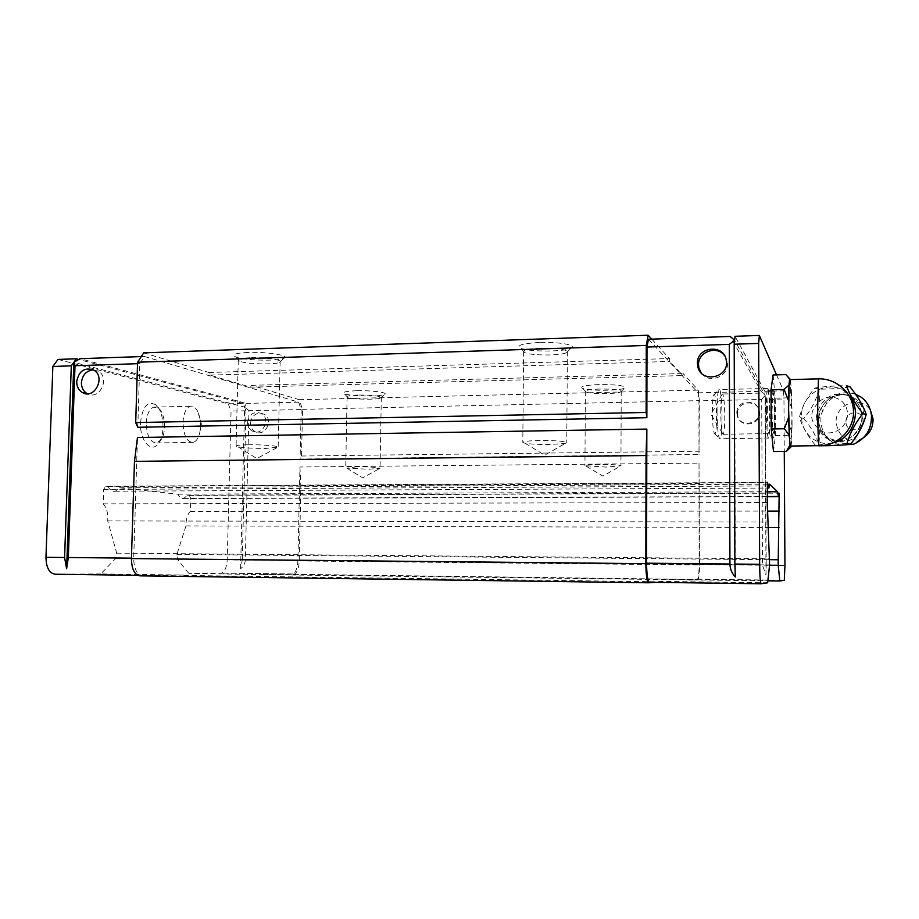 <?xml version="1.0" encoding="UTF-8"?>
<svg xmlns="http://www.w3.org/2000/svg" width="919" height="919" viewBox="0 0 919 919"><rect width="100%" height="100%" fill="white"/><g stroke="black" fill="none" stroke-linecap="round" stroke-linejoin="round"><path stroke-width="0.69" stroke-dasharray="4.59 3.45" d="M846.939 443.532L815.119 445.026C807.456 435.365 802.207 426.175 799.369 417.433C801.977 407.163 807.077 397.364 814.682 388.059C822.827 386.646 833.395 385.865 846.388 385.727M832.522 442.935C816.761 446.645 801.288 433.274 801.586 416.767C800.196 391.896 833.659 376.227 848.903 395.526M819.518 401.58C829.88 391.735 847.571 399.328 847.444 413.906C847.858 428.449 830.271 438.294 819.737 429.736C809.042 420.994 808.973 411.609 819.518 401.58L818.438 378.869M790.11 379.593L792.006 416.502L790.914 446.025M772.017 410.908L772.89 393.366C774.395 389.725 775.211 430.138 773.695 432.86C772.787 432.929 772.224 425.612 772.017 410.908M773.086 374.963L775.245 398.134L775.452 435.537L773.488 451.539M766.377 410.425C766.377 398.111 766.756 390.793 767.526 388.45L767.56 388.392C769.582 383.981 770.627 434.457 768.606 437.984L768.571 438.053C767.376 437.926 766.641 428.713 766.377 410.425M717.015 411.39C717.061 399.776 717.636 392.585 718.75 389.828L718.876 389.622C722.001 384.567 723.345 435.732 720.186 438.754L720.059 438.891C718.302 438.007 717.291 428.84 717.015 411.39M712.374 412.08C712.409 402.878 712.891 397.169 713.799 394.94C716.475 389.288 717.647 432.78 714.867 433.929C713.42 433.171 712.593 425.888 712.374 412.08M775.452 435.537L787.962 435.353L792.052 424.532L791.948 408.495L787.721 397.858L791.385 391.218L790.616 381.27L785.848 374.619M775.245 398.134L787.721 397.858M791.098 446.025L791.696 439.799L787.962 435.353M790.329 447.61L791.029 446.668M792.052 424.532L791.696 439.799M790.363 379.581L790.616 381.27M791.385 391.218L791.948 408.495M849.96 386.75C842.126 388.289 831.741 389.093 818.795 389.162L814.682 388.059M818.795 389.162C816.6 399.593 811.592 409.346 803.757 418.409L799.369 417.433M818.599 445.669L815.119 445.026M803.757 418.409C811.695 428.036 816.853 437.168 819.243 445.795M845.962 421.741C845.411 410.483 863.228 409.323 862.975 420.741C863.469 432.125 845.618 433.067 845.962 421.741M863.849 437.41L860.081 439.305C846.284 442.096 838.3 436.433 836.141 422.326C835.015 403.533 862.252 394.285 870.672 411.057M840.058 445.233L832.947 442.464C825.251 437.536 821.23 430.299 820.874 420.764C820.127 402.913 839.495 387.795 855.555 394.228M737.486 413.676C736.854 400.764 758.083 398.846 759.439 411.758C761.931 424.969 740.025 429.081 737.727 415.905L737.486 413.676M250.485 423.039C252.185 414.745 256.711 411.792 264.086 414.182C274.23 419.501 265.074 437.559 255.218 431.689C252.116 429.828 250.531 426.944 250.485 423.039M137.781 427.278L139.768 363.625L144.421 356.469L298.652 402.177L301.191 409.552L248.992 410.69L245.293 560.073C245.143 563.393 243.581 566.299 240.571 568.804L242.26 560.039L227.211 559.889C226.752 567.23 224.833 571.618 221.456 573.054L188.763 573.341L263.466 574.662L767.87 580.842M301.191 409.552L300.111 459.063L699.003 454.503L698.945 400.856L761.702 399.489L762.471 565.219L765.998 575.018L766.205 565.265L784.941 565.449M263.202 574.306L292.724 573.961C295.769 572.503 297.492 568.045 297.894 560.59L299.939 467.001L699.014 463.107L699.118 564.588C699.049 572.686 698.555 577.534 697.613 579.142L688.354 579.809M248.992 410.69L244.626 407.128L245.993 410.759L242.26 560.039M245.993 410.759L231.048 411.092L227.211 559.889M188.763 573.341L177.378 559.315L176.885 554.41L185.971 525.909C185.948 519.12 187.43 514.261 190.394 511.343L190.75 498.58L189.394 495.433L187.453 495.215L183.846 498.397C181.571 498.868 179.596 497.466 177.93 494.181L119.619 487.805L115.415 491.217C112.589 491.826 110.131 490.264 108.063 486.542L105.628 486.266L103.675 489.436L103.204 503.865C106.73 507.725 108.235 513.411 107.707 520.924L116.713 553.146L115.794 558.442L100.768 573.927L183.524 575.03L142.1 575.397C136.747 574.421 133.944 568.677 133.703 558.166L137.471 437.513M139.768 363.625L137.528 363.694M144.421 356.469L141.262 356.583M57.989 359.421L228.245 403.832L243.248 403.475L244.626 407.128L246.258 403.407L80.022 358.674M298.652 402.177L246.258 403.407M228.245 403.832L231.048 411.092M761.702 399.489L765.125 395.342L761.15 391.345L730.203 336.457M648.458 339.249L698.095 392.827L698.945 400.856M698.095 392.827L761.15 391.345M776.532 374.872L783.505 390.816L764.861 391.253L765.401 399.409L783.953 398.995L784.263 451.413M783.505 390.816L783.953 398.995M765.401 399.409L766.205 565.265M143.697 352.862L208.9 372.494L209.923 375.113L250.485 387.186L251.496 385.314L299.226 399.696L302.535 409.346L301.524 456.019L300.111 459.063M299.939 467.001L300.869 485.979L299.238 560.946C298.836 568.39 297.124 572.836 294.091 574.295L263.466 574.662M651.755 339.134L669.469 358.559L669.813 361.454L682.84 375.572L683.139 373.551L698.256 390.138L699.37 400.65L699.003 454.503M699.014 463.107L699.543 564.967C699.474 573.042 698.98 577.879 698.038 579.487L688.434 580.199M301.524 456.019L699.416 451.218M302.535 409.346L699.37 400.65M300.869 485.979L699.451 483.681M183.524 575.03L139.872 575.845M767.652 582.807L662.921 581.417L655.488 582.347M662.921 581.417L649.457 582.267M243.248 403.475L78.724 359.444M764.861 391.253L735.028 336.285M662.817 581.865L183.168 575.432M100.768 573.927L55.163 574.226M299.226 399.696L698.256 390.138M539.338 342.477C522.452 343.442 516.179 345.337 520.533 348.152C528.31 352.046 565.702 351.943 571.308 348.002C577.212 345.062 558.396 341.696 539.338 342.477M248.279 352.448C235.942 353.08 231.565 354.481 235.126 356.652C242.156 360.397 278.951 361.523 284.028 358.157C290.22 355.481 267.027 351.667 248.279 352.448M208.9 372.494L669.469 358.559M209.923 375.113L669.813 361.454M250.485 387.186L682.84 375.572M251.496 385.314L683.139 373.551M599.165 384.567C585.369 385.153 579.763 386.382 582.347 388.243C587.666 391.034 620.945 390.874 624.69 388.025C625.506 385.693 616.994 384.533 599.165 384.567M356.744 390.747C346.061 391.172 341.868 392.126 344.154 393.631C349.013 396.319 381.247 396.905 384.67 394.377C388.634 392.562 371.529 390.288 356.744 390.747M358.042 395.009C350.874 395.239 347.221 395.836 347.083 396.79L347.704 397.307C351.644 399.466 378.18 399.949 380.937 397.916L381.293 397.422C378.812 395.779 371.058 394.975 358.042 395.009M356.71 466.772L346.796 468.15L368.967 469.253L380.075 468.265C377.571 467.3 369.783 466.806 356.71 466.772M599.9 389.047C590.538 389.38 585.69 390.173 585.357 391.414L586.092 391.988C590.4 394.24 617.809 394.113 620.819 391.827L621.21 391.241C619.257 389.69 612.157 388.955 599.9 389.047M599.556 464.417C590.147 464.566 585.288 465.003 584.955 465.715L606.218 467.082L620.945 465.772C618.992 464.865 611.859 464.417 599.556 464.417M250.198 357.732C242.294 358.065 238.32 358.881 238.274 360.179L239.377 361.087C245.074 364.108 275.401 365.027 279.502 362.316L280.146 361.466C280.157 359.375 263.167 357.227 250.198 357.732M248.038 444.773C240.1 444.922 236.114 445.382 236.08 446.129L238.021 446.841C244.626 447.944 253.966 448.472 266.05 448.415L278.17 447.059C278.17 445.853 261.065 444.532 248.038 444.773M540.429 348.117C529.459 348.634 523.853 349.783 523.612 351.598L524.967 352.666C531.285 355.802 562.118 355.722 566.632 352.551L567.368 351.472C564.714 349.071 555.742 347.956 540.429 348.117M539.683 440.511C528.655 440.752 523.026 441.396 522.796 442.441L525.14 443.28C530.745 444.176 538.925 444.589 549.7 444.509L565.277 443.395L566.77 442.567C564.105 441.166 555.076 440.477 539.683 440.511M771.673 410.311C771.661 398.168 772.017 390.862 772.73 388.381C774.671 382.763 775.739 435.411 773.741 438.03C772.626 437.662 771.937 428.426 771.673 410.311M140.55 422.774C142.388 406.68 147.419 400.661 155.644 404.728C163.559 410.46 165.592 432.883 159.136 442.418C152.347 454.537 139.573 441.602 140.55 422.774M107.707 520.924L768.089 522.026M103.204 503.865L767.273 502.475M103.675 489.436L767.193 485.956M105.628 486.266L767.434 482.337M108.063 486.542L767.411 482.659M119.619 487.805L769.421 484.164M177.93 494.181L767.216 491.734M187.453 495.215L778.887 492.906M189.394 495.433L778.875 493.158M190.75 498.58L767.25 496.742M190.394 511.343L767.905 511.09M185.971 525.909L768.318 527.495M765.998 575.018L765.125 395.342L734.614 340.237L735.349 576.983M240.571 568.804L244.626 407.128L73.83 362.316M182.996 422.407C183.547 413.447 185.937 408.07 190.153 406.267C193.116 405.601 195.69 407.45 197.872 411.827C200.618 418.237 201.227 425.233 199.71 432.826C198.389 438.179 196.264 441.373 193.346 442.384C187.005 442.349 183.559 435.698 182.996 422.407M146.259 423.131C146.833 414.239 149.338 408.898 153.749 407.117L158.55 408.3C165.018 412.964 166.695 431.448 161.399 439.259L157.069 442.935C150.429 442.912 146.822 436.307 146.259 423.131M767.308 410.931L768.25 392.918C769.904 388.726 770.777 431.103 769.1 433.573L769.077 433.619C768.112 433.274 767.526 425.704 767.308 410.931M720.749 411.85C720.783 402.637 721.22 396.79 722.07 394.297L722.242 393.987C723.701 394.228 724.551 401.683 724.792 416.364C724.758 426.301 724.252 432.275 723.299 434.273L723.115 434.423C721.748 433.308 720.956 425.773 720.749 411.85M736.843 412.861C736.211 399.891 757.543 397.95 758.899 410.931C761.414 424.21 739.393 428.357 737.084 415.101L736.843 412.861M247.59 422.349C249.302 414.009 253.851 411.046 261.249 413.447C271.438 418.788 262.248 436.927 252.346 431.034C249.221 429.173 247.636 426.278 247.59 422.349M724.723 355.917L727.228 362.052C729.996 376.17 708.79 384.843 701.105 372.827M93.336 369.852L98.276 371.219C110.533 377.766 99.516 400.65 87.431 393.78M819.737 429.736L818.944 445.669M857.772 434.193C844.389 450.161 817.818 439.753 818.622 419.546C820.185 404.211 828.341 395.767 843.102 394.24C857.76 396.422 864.745 405.394 864.055 421.132M816.21 419.007C816.807 408.07 823.631 398.467 833.636 394.596C840.609 393.217 847.123 394.297 853.177 397.847C858.323 402.717 861.321 408.829 862.171 416.204C861.562 427.404 854.463 437.145 844.285 440.833C837.255 442.05 830.787 440.833 824.86 437.18C819.886 432.286 816.991 426.232 816.21 419.007M699.118 564.588L762.471 565.219M297.894 560.59L245.293 560.073M133.703 558.166L131.44 558.143M292.139 574.053L220.801 573.134M142.1 575.397L137.701 575.34M697.429 579.246L784.217 580.348M299.238 560.946L699.543 564.967M293.506 574.375L697.854 579.579M177.378 559.315L769.582 565.196M115.794 558.442L769.605 564.909M116.713 553.146L769.685 558.832M176.885 554.41L769.708 559.682M772.89 393.366L767.56 388.392M773.695 432.86L768.606 437.984M767.526 388.45L718.876 389.622M768.571 438.053L720.186 438.754M714.867 433.929L720.059 438.891M713.799 394.94L718.75 389.828M860.081 439.305L853.671 444.187M855.773 394.527C838.415 387.634 817.634 401.982 818.622 419.776C819.174 429.816 823.941 437.375 832.947 442.464M818.622 419.478C818.082 443.82 852.522 449.265 860.919 424.279C864.515 411.356 857.875 398.605 846.962 395.25C841.551 394.079 835.417 395.377 828.57 399.133L818.622 419.478M292.724 573.961L221.456 573.054M697.613 579.142L784.298 580.257M294.091 574.295L698.038 579.487M380.937 397.916L384.67 394.377M347.704 397.307L344.154 393.631M347.083 396.79L345.716 467.748M381.293 397.422L380.075 468.265M346.796 468.15L362.741 477.88L379.375 468.644M620.819 391.827L624.69 388.025M586.092 391.988L582.347 388.243M585.357 391.414L584.955 465.715M621.21 391.241L620.945 465.772M586.207 466.163L602.887 476.111L620.164 466.22M279.502 362.316L284.028 358.157M239.377 361.087L235.126 356.652M238.274 360.179L236.08 446.129M280.146 361.466L278.17 447.059M238.021 446.841L256.895 458.547L276.895 447.702M566.632 352.551L571.308 348.002M524.967 352.666L520.533 348.152M523.612 351.598L522.796 442.441M567.368 351.472L566.77 442.567M525.14 443.28L544.668 455.192L565.277 443.395M115.415 491.217L767.204 488.058M183.846 498.397L767.25 496.513M199.71 432.826L201.422 424.141L197.872 411.827M190.153 406.267L153.749 407.117M193.346 442.384L157.069 442.935M158.55 408.3L155.644 404.728M161.399 439.259L159.136 442.418M723.299 434.273L769.1 433.573L773.741 438.03M768.227 392.976L772.73 388.381M768.25 392.918L722.242 393.987M722.07 394.297L710.996 414.366L723.115 434.423M737.084 415.101L737.727 415.905M758.899 410.931L759.439 411.758M252.346 431.034L255.218 431.689M261.249 413.447L264.086 414.182M727.228 362.052L726.309 360.616M98.276 371.219L93.646 370.024"/><path stroke-width="1.38" d="M848.903 395.526C862.895 410.425 852.694 439.627 832.522 442.935M862.895 413.596C855.336 423.004 850.018 432.975 846.939 443.532L850.512 444.233C858.231 434.894 863.458 424.957 866.215 414.423L862.895 413.596C855.049 403.579 849.547 394.285 846.388 385.727L849.96 386.75C857.841 396.583 863.251 405.807 866.215 414.423M818.944 445.669L790.914 446.025C790.489 447.036 790.076 445.072 789.662 440.155L788.594 408.989L789.295 381.833L790.11 379.593M786.308 451.39L773.488 451.539L771.225 428.978L771.03 389.748L773.086 374.963L785.848 374.619L789.639 378.674L788.939 385.015L784.102 389.438L788.536 400.581L788.594 408.989L788.64 417.41L784.344 428.759L789.26 435.284L790.053 444.968L786.308 451.39L790.65 447.289M771.03 389.748L784.102 389.438M771.225 428.978L784.344 428.759M790.053 444.968L790.926 447.002L791.098 446.025M789.26 435.284L788.64 417.41M788.536 400.581L788.939 385.015M789.639 378.674L790.363 379.581M850.512 444.233C842.689 445.267 832.258 445.784 819.243 445.795L819.162 445.784M870.672 411.057L872.981 418.65C873.326 426.577 870.282 432.826 863.849 437.41M855.555 394.228L861.011 397.065C867.122 401.534 870.615 407.726 871.465 415.641C871.717 429.23 865.778 438.742 853.671 444.187L840.058 445.233M697.429 363.442C696.636 346.417 724.54 343.568 726.309 360.616C729.548 378.054 700.703 383.751 697.751 366.371L697.429 363.442M76.691 381.534C78.908 370.885 84.548 367.049 93.646 370.024C106.145 376.721 94.554 399.983 82.434 392.562C78.609 390.219 76.691 386.543 76.691 381.534M75.013 365.739L68.328 557.534L66.616 568.769L64.583 557.488L45.961 557.316L52.854 366.463L57.989 359.421L76.334 358.801L73.83 362.316L75.013 365.739L137.528 363.694M648.665 582.784L139.872 575.845C134.484 574.869 131.67 569.114 131.428 558.568L134.473 461.349L137.471 437.513L646.838 429.081L646.574 563.186L729.939 564.002C730.019 568.918 731.823 573.238 735.349 576.983L734.867 564.059L759.657 564.3L758.669 343.419L759.335 335.458L776.532 374.872M646.861 417.72L646.126 412.459L646.264 345.452L648.194 335.228L143.697 352.862L137.574 362.224L135.69 422.568L137.781 427.278L646.861 417.72L646.999 347.06L729.318 344.372L729.939 564.002M52.854 366.463L71.303 365.854L64.583 557.488M141.262 356.583L80.022 358.674L73.83 362.316L66.616 568.769M71.303 365.854L73.83 362.316M137.701 575.34L55.163 574.226C49.281 573.249 46.214 567.62 45.961 557.316M758.669 343.419L734.189 344.211L735.028 336.285L759.335 335.458M646.999 347.06L648.458 339.249L730.203 336.457L734.614 340.237L729.318 344.372M784.263 451.413L784.941 565.449L784.298 580.257L779.863 581.003L767.87 580.842M761.127 583.772L649.457 582.267C647.7 581.233 646.735 574.869 646.574 563.186M778.875 493.158L778.427 496.478L777.577 491.688L769.421 484.164L768.87 488.046L767.434 482.337L767.273 502.475L769.605 564.909L767.652 582.807L761.162 583.772C760.3 582.738 759.806 576.236 759.657 564.3M734.189 344.211L734.867 564.059M648.194 335.228L651.755 339.134M655.488 582.347L648.734 582.784C646.965 581.75 646 575.374 645.827 563.657L646.046 455.537L646.838 429.081M134.473 461.349L646.046 455.537M135.69 422.568L646.126 412.459M137.574 362.224L646.264 345.452M78.724 359.444L76.334 358.801M769.582 565.196L778.163 565.288L779.863 581.003M779.163 493.158L778.163 565.288M767.216 491.734L777.577 491.688M767.25 496.742L779.381 496.697M767.905 511.09L779.461 511.09M768.318 527.495L779.002 527.517M701.105 372.827L698.865 367.761L698.555 364.843C697.877 351.609 717.394 344.878 724.723 355.917M87.431 393.78L87.133 393.619C83.319 391.287 81.412 387.634 81.412 382.66C82.4 374.895 86.375 370.621 93.336 369.852M789.685 379.593L818.186 378.869C836.612 378.042 853.51 393.585 853.487 411.471C854.256 429.575 837.714 445.864 819.197 445.669C818.634 449.035 817.807 429.598 817.657 408.415L818.438 378.869M864.055 421.132L857.772 434.193M131.44 558.143L68.328 557.534M131.428 558.568L645.827 563.657M769.708 559.682L778.048 559.763M872.981 418.65L871.465 415.641M861.011 397.065L855.773 394.527M767.204 488.058L768.537 488.046M767.25 496.513L778.198 496.478M698.865 367.761L697.751 366.371M87.133 393.619L82.434 392.562"/></g></svg>
